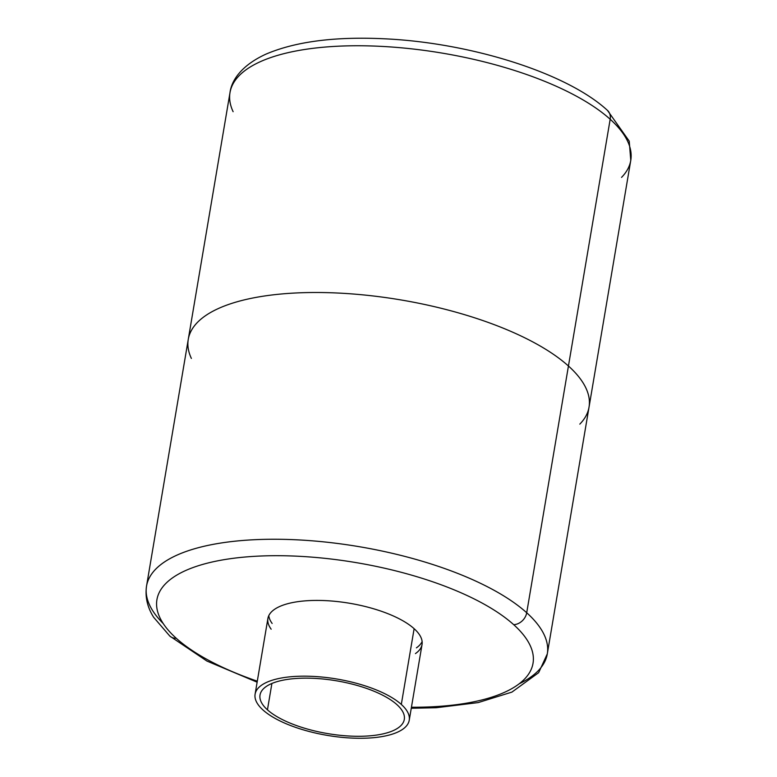 <?xml version="1.0" encoding="UTF-8"?>
<svg xmlns="http://www.w3.org/2000/svg" width="777" height="777" viewBox="0 0 777 777"><rect width="100%" height="100%" fill="white"/><g stroke="black" fill="none" stroke-linecap="round" stroke-linejoin="round"><path stroke-width="1.17" d="M401.311 704.428L414.122 628.69L401.311 704.428A78.166 28.594 -170.4 0 1 366.53 738.15A78.166 28.594 -170.4 0 1 263.014 710.003A78.166 28.594 9.6 0 1 297.805 676.291A78.166 28.594 9.6 0 1 401.311 704.428A78.166 28.594 -170.4 0 1 409.236 720.25A78.166 28.594 -170.4 0 1 347.484 737.82A78.166 28.594 -170.4 0 1 263.014 710.003A78.166 28.594 9.6 0 1 297.805 676.291A78.166 28.594 9.6 0 1 401.311 704.428A78.166 28.594 -170.4 0 1 366.53 738.15A78.166 28.594 -170.4 0 1 263.014 710.003A78.166 28.594 9.6 0 1 256.517 690.374A78.166 28.594 9.6 0 1 322.183 677.068A78.166 28.594 9.6 0 1 401.311 704.428L414.122 628.69A78.166 28.594 9.6 0 1 420.619 648.319M169.784 636.052A12.51 10.082 -48 0 0 176.253 638.267A190.724 69.755 9.6 0 1 261.13 556.002A190.724 69.755 9.6 0 1 513.704 624.679A12.51 10.082 -48 0 0 526.709 612.752A203.224 74.33 -170.4 0 0 307.09 540.433A203.224 74.33 -170.4 0 0 146.532 586.101C144.978 596.94 147.358 607.332 153.661 617.297L169.823 636.091A12.51 10.082 -48 0 0 176.253 638.267A190.724 69.755 9.6 0 1 261.13 556.002A190.724 69.755 9.6 0 1 513.704 624.679A12.51 10.082 -48 0 0 526.709 612.752A203.224 74.33 -170.4 0 0 307.09 540.433A203.224 74.33 -170.4 0 0 146.532 586.101L188.267 339.355A203.224 74.33 9.6 0 1 348.824 293.687A203.224 74.33 9.6 0 1 568.443 366.006A203.224 74.33 -170.4 0 0 348.824 293.687A203.224 74.33 -170.4 0 0 188.267 339.355A203.224 74.33 9.6 0 0 191.385 358.44A203.224 74.33 9.6 0 1 324.728 292.589A203.224 74.33 9.6 0 1 568.443 366.006A203.224 74.33 -170.4 0 0 324.728 292.589A203.224 74.33 -170.4 0 0 191.385 358.44A203.224 74.33 9.6 0 1 324.728 292.589A203.224 74.33 9.6 0 1 568.443 366.006L610.178 119.26A12.51 10.082 -48 0 0 607.527 110.451M257.294 681.176A190.724 69.755 9.6 0 1 176.253 638.267A190.724 69.755 9.6 0 0 257.294 681.176A190.724 69.755 9.6 0 1 176.253 638.267A190.724 69.755 9.6 0 1 261.13 556.002A190.724 69.755 9.6 0 1 513.704 624.679A12.51 10.082 -48 0 0 526.709 612.752L568.443 366.006A203.224 74.33 9.6 0 1 579.817 424.135A203.224 74.33 -170.4 0 0 568.443 366.006L610.178 119.26A12.51 10.082 -48 0 0 607.478 110.412A12.51 10.082 -48 0 0 607.478 110.402A12.51 10.082 -48 0 1 610.178 119.26A203.224 74.33 9.6 0 0 390.559 46.941A203.224 74.33 9.6 0 0 230.002 92.609A203.224 74.33 9.6 0 1 390.559 46.941A203.224 74.33 9.6 0 1 610.178 119.26A203.224 74.33 -170.4 0 1 630.769 160.392A203.224 74.33 -170.4 0 0 610.178 119.26A203.224 74.33 9.6 0 0 366.462 45.843A203.224 74.33 9.6 0 0 233.119 111.694A203.224 74.33 9.6 0 1 230.002 92.609C231.478 80.614 241.21 65.501 265.821 54.196C295.697 41.434 335.625 36.325 385.615 38.85C471.328 43.007 567.084 73.067 607.478 110.412L629.224 141.132L630.769 160.392L589.034 407.138A203.224 74.33 -170.4 0 0 568.443 366.006A203.224 74.33 9.6 0 1 589.034 407.138L547.299 653.884A203.224 74.33 9.6 0 0 526.709 612.752L568.443 366.006A203.224 74.33 -170.4 0 0 324.728 292.589A203.224 74.33 -170.4 0 0 191.385 358.44M513.704 624.679A190.724 69.755 9.6 0 1 411.431 707.245A190.724 69.755 9.6 0 0 513.704 624.679A190.724 69.755 9.6 0 1 411.431 707.245M163.219 623.543A203.224 74.33 -170.4 0 1 261.723 539.432A203.224 74.33 -170.4 0 1 526.709 612.752A203.224 74.33 9.6 0 1 547.299 653.884L538.655 672.668L511.917 692.103L478.146 702.602L436.188 707.73L411.266 708.265M414.122 628.69A78.166 28.594 -170.4 0 0 316.365 600.417A78.166 28.594 -170.4 0 0 271.163 629.195A78.166 28.594 -170.4 0 1 267.91 618.434A78.166 28.594 -170.4 0 1 329.662 600.874A78.166 28.594 -170.4 0 1 414.122 628.69A78.166 28.594 9.6 0 1 415.433 653.593A78.166 28.594 9.6 0 0 414.122 628.69A78.166 28.594 -170.4 0 0 316.365 600.417A78.166 28.594 -170.4 0 0 271.163 629.195M268.793 615.637A78.166 28.594 -170.4 0 0 272.135 623.455A78.166 28.594 -170.4 0 1 268.793 615.637M416.404 647.853A78.166 28.594 -170.4 0 0 422.134 641.569A78.166 28.594 -170.4 0 1 416.404 647.853M267.443 709.828A73.164 26.758 9.6 0 1 300 678.263A73.164 26.758 9.6 0 1 396.892 704.613A73.164 26.758 9.6 0 1 364.326 736.169A73.164 26.758 9.6 0 1 267.443 709.828L271.901 683.469L267.443 709.828A73.164 26.758 9.6 0 1 300 678.263A73.164 26.758 9.6 0 1 396.892 704.613A73.164 26.758 9.6 0 1 402.972 722.989A73.164 26.758 9.6 0 1 341.501 735.44A73.164 26.758 9.6 0 1 267.443 709.828A73.164 26.758 9.6 0 1 261.363 691.452A73.164 26.758 9.6 0 1 322.824 678.991A73.164 26.758 9.6 0 1 396.892 704.613A73.164 26.758 9.6 0 1 364.326 736.169A73.164 26.758 9.6 0 1 267.443 709.828L271.901 683.469M519.23 683.76A203.224 74.33 9.6 0 0 526.709 612.752L610.178 119.26A203.224 74.33 -170.4 0 1 621.551 177.389M579.817 424.135A203.224 74.33 -170.4 0 0 568.443 366.006A203.224 74.33 9.6 0 1 579.817 424.135M169.823 636.091L206.935 661.062L257.119 682.187M230.002 92.609L188.267 339.355M255.099 694.182L267.91 618.434M409.236 720.25L422.047 644.512"/></g></svg>

